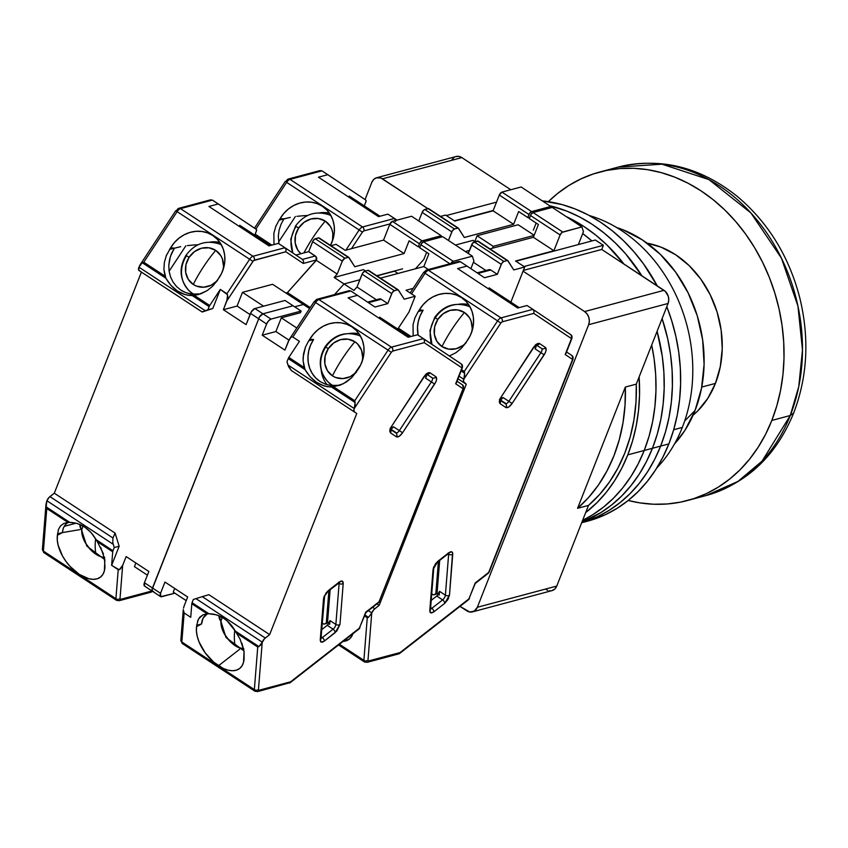<?xml version="1.0" encoding="UTF-8"?>
<svg xmlns="http://www.w3.org/2000/svg" width="848" height="848" viewBox="0 0 848 848"><rect width="100%" height="100%" fill="white"/><g stroke="black" fill="none" stroke-linecap="round" stroke-linejoin="round"><path stroke-width="1.27" d="M534.176 235.267L518.17 224.762L477.095 235.744L493.218 246.323L534.123 235.394L493.218 246.323L492.465 248.21L493.218 246.323L477.095 235.744L518.17 224.762L534.176 235.267M472.516 611.864L551.921 590.643A9.71 7.886 -105 0 0 556.744 586.074L588.512 505.397L599.6 494.49L609.436 482.003L617.895 468.096L624.849 452.949L630.234 436.762L633.965 419.749L635.989 402.122L636.286 384.133L668.065 303.467L668.754 299.916L668.235 296.175L665.373 291.436L601.751 249.46L603.384 245.305L595.328 240.016L515.923 261.237L523.979 266.526L515.923 261.237L595.328 240.016L603.384 245.305L523.979 266.526L603.384 245.305L601.751 249.46L523.375 270.406L601.751 249.46L664.016 290.345L584.601 311.566A9.71 7.886 75 0 1 588.65 324.689L668.065 303.467A9.71 7.886 -105 0 0 664.016 290.345L584.601 311.566L587.155 314.036L588.819 317.396L589.349 321.138L588.65 324.689L477.329 607.295A9.71 7.886 75 0 1 472.516 611.864A9.71 7.886 75 0 1 466.729 610.793L460.008 606.384L469.781 612.002L474.276 611.101L477.329 607.295L588.65 324.689L668.065 303.467L636.286 384.133L625.336 387.059L625.029 405.058L623.004 422.675L619.284 439.688L613.899 455.874L606.935 471.022L598.487 484.929L588.65 497.416L577.562 508.323L625.336 387.059A160.283 130.168 75 0 1 577.562 508.323L588.512 505.397A160.283 130.168 -105 0 0 636.286 384.133L625.336 387.059L577.562 508.323L588.512 505.397L556.744 586.074L477.329 607.295L556.744 586.074L554.931 588.883L551.889 590.653M496.525 202.131L446.334 215.54L496.525 202.131M454.39 220.83L446.334 215.54L454.39 220.83L493.239 210.452L454.39 220.83M474.806 241.563L477.095 235.744L474.806 241.563M455.705 156.626L458.789 156.382L461.842 157.59A9.71 7.886 -105 0 0 456.065 156.52L376.66 177.741A9.71 7.886 75 0 1 382.437 178.811L461.842 157.59L510.793 189.74L461.842 157.59L382.437 178.811L427.869 208.64L380.943 178.038L376.3 177.847L373.65 179.5L371.837 182.32A9.71 7.886 75 0 1 376.66 177.741M365.053 199.556L371.837 182.32L365.053 199.556M523.078 271.159L584.601 311.566L523.078 271.159M550.765 590.844L549.197 590.78M547.628 590.356L546.144 589.572M452.026 159.572L454.305 157.293M771.828 420.438L790.262 415.509A170.003 138.054 -105 0 0 766.316 232.331A170.003 138.054 -105 0 0 618.192 167.098L662.034 164.183L708.917 179.596L750.936 212.986L781.379 258.046L797.926 306.001L802.484 349.97L798.752 386.635L790.262 415.509L771.828 420.438L776.821 405.768L780.542 390.44L782.937 374.583L783.997 358.365L783.7 341.924L782.057 325.431L779.079 309.054L774.796 292.92L769.253 277.222L762.5 262.085L754.603 247.658L745.636 234.09L735.682 221.498L724.849 210.018L713.232 199.757L700.936 190.8L688.099 183.253L674.828 177.179L661.26 172.632L647.522 169.664L633.753 168.307L620.068 168.561L606.617 170.427L593.515 173.893L580.901 178.917L568.891 185.468L557.602 193.461L548.349 201.644A170.003 138.054 75 0 1 599.748 172.027A170.003 138.054 75 0 1 747.883 237.26A170.003 138.054 75 0 1 771.828 420.438A170.003 138.054 75 0 1 687.537 500.5A170.003 138.054 75 0 1 628.198 500.479L639.763 502.864L653.532 504.231L667.217 503.977L680.668 502.101L693.77 498.635L706.384 493.61L718.394 487.059L729.683 479.067L740.145 469.697L749.674 459.033L758.186 447.193L765.596 434.282L771.828 420.438M701.752 387.048L715.426 383.402A95.199 77.306 -105 0 0 647.119 243.185L661.111 247.171L675.729 254.803L689.117 265.572L700.755 279.045L710.2 294.722L717.09 311.99L721.15 330.201L722.242 348.634L720.302 366.601L715.426 383.402L701.752 387.048M693.081 415.202A95.199 77.306 -105 0 0 715.426 383.402L707.783 398.39L697.681 410.983L693.081 415.202M599.748 172.027L618.192 167.098C660.581 157.018 700.353 166.855 737.516 196.609C768.299 222.674 789.075 256.488 799.834 298.061C809.554 338.384 807.508 376.703 793.686 413.008L790.262 415.509L793.686 413.008C776.079 455.97 746.844 483.487 705.971 495.571A170.003 138.054 -105 0 0 790.262 415.509L762.045 461.164L737.866 481.484L705.971 495.571L687.537 500.5M627.785 454.867A164.173 133.316 75 0 1 585.682 512.584L597.183 502.44L606.394 492.147L614.609 480.71L621.764 468.244L627.785 454.867L644.215 450.479L627.785 454.867A164.173 133.316 75 0 0 639.116 376.947L639.54 394.924L638.512 410.591L636.201 425.897L632.608 440.706L627.785 454.867M582.618 520.365A164.173 133.316 -105 0 0 644.215 450.479A164.173 133.316 -105 0 0 651.677 345.051L654.094 358.736L655.684 374.657L655.96 390.536L654.942 406.203L652.631 421.509L649.038 436.317L644.215 450.479L638.194 463.856L631.039 476.322L622.824 487.759L613.613 498.052L603.511 507.093L592.604 514.821L582.618 520.365A164.173 133.316 75 0 0 644.215 450.479L652.43 448.285A164.173 133.316 -105 0 0 657.094 331.314L662.309 356.542L663.889 372.463L664.175 388.342L663.157 404.008L660.846 419.315L657.253 434.123L652.43 448.285L644.215 450.479L638.194 463.856L631.039 476.322L622.824 487.759L613.613 498.052L603.511 507.093L592.604 514.821L582.618 520.365M591.904 240.927A164.173 133.316 -105 0 0 582.703 233.571L591.904 240.927A164.173 133.316 75 0 0 582.703 233.571L591.904 240.927M651.677 345.051A164.173 133.316 75 0 1 644.215 450.479L649.038 436.317L652.631 421.509L654.942 406.203L655.96 390.536L655.684 374.657L654.094 358.736L651.677 345.051M623.916 264.014A164.173 133.316 -105 0 0 566.146 216.547L583.975 226.522L595.837 235.172L607.062 245.083L623.916 264.014A164.173 133.316 75 0 0 566.146 216.547L583.975 226.522L595.837 235.172L607.062 245.083L623.916 264.014M581.961 522.05A164.173 133.316 -105 0 0 652.43 448.285L646.409 461.662L639.254 474.127L631.029 485.554L621.828 495.847L611.726 504.899L600.819 512.627L581.961 522.05A164.173 133.316 75 0 0 652.43 448.285L660.645 446.09A164.173 133.316 -105 0 0 662.108 318.583L667.641 338.522L670.524 354.347L672.104 370.269L672.39 386.147L671.372 401.814L669.061 417.121L665.468 431.929L660.645 446.09L652.43 448.285L646.409 461.662L639.254 474.127L631.029 485.554L621.828 495.847L611.726 504.899L600.819 512.627L581.961 522.05M657.094 331.314A164.173 133.316 75 0 1 652.43 448.285L657.253 434.123L660.846 419.315L663.157 404.008L664.175 388.342L663.889 372.463L662.309 356.542L657.094 331.314M641.904 275.823A164.173 133.316 -105 0 0 549.599 205.693L566.973 211.173L579.788 217.035L592.19 224.328L604.052 232.977L615.277 242.888L625.739 253.976L641.904 275.823L625.739 253.976L615.277 242.888L604.052 232.977L592.19 224.328L579.788 217.035L566.973 211.173L549.599 205.693A164.173 133.316 75 0 1 641.904 275.823M581.696 522.718A164.173 133.316 -105 0 0 660.645 446.09L654.624 459.468L647.469 471.933L639.244 483.36L630.043 493.653L619.941 502.705L609.034 510.432L597.437 516.75L581.696 522.718L597.437 516.75L609.034 510.432L619.941 502.705L630.043 493.653L639.244 483.36L647.469 471.933L654.624 459.468L660.645 446.09A164.173 133.316 75 0 1 581.696 522.718L587.452 521.213A164.173 133.316 -105 0 0 668.86 443.896L660.645 446.09L668.86 443.896A164.173 133.316 -105 0 0 666.804 306.669L671.722 320.756L675.856 336.327L678.739 352.153L680.319 368.074L680.605 383.943L679.587 399.609L677.276 414.926L673.683 429.735L682.322 427.434A145.708 118.328 -105 0 0 589.307 215.53A145.708 118.328 75 0 1 682.322 427.434A145.708 118.328 75 0 1 656.776 468.001A145.708 118.328 -105 0 0 682.322 427.434L673.683 429.745L668.86 443.896L662.839 457.273L655.684 469.739L647.459 481.166L638.258 491.458L628.156 500.511L617.249 508.238L605.652 514.556L593.473 519.411L583.318 522.23A164.173 133.316 -105 0 0 587.452 521.213M657.242 285.893A164.173 133.316 -105 0 0 542.275 200.881L562.086 204.591L575.188 208.979L588.003 214.841L600.405 222.134L612.267 230.783L623.492 240.694L633.954 251.782L643.558 263.929L657.242 285.893M662.108 318.583A164.173 133.316 75 0 1 660.645 446.09L665.468 431.929L669.061 417.121L671.372 401.814L672.39 386.147L672.104 370.269L670.524 354.347L667.641 338.522L662.108 318.583M674.457 444.002L674.669 443.769A126.288 102.555 -105 0 0 695.053 410.496L684.686 420.979L695.053 410.496A126.288 102.555 -105 0 0 616.909 227.603L616.602 227.508M623.004 229.797L642.392 239.92L660.157 254.188L675.591 272.07L688.12 292.867L697.257 315.774L702.653 339.931L704.094 364.386L701.529 388.214L695.053 410.496L684.919 430.381L674.457 444.013M300.892 253.732A20.405 18.412 123.7 0 1 298.634 228.038L295.528 226.024L298.634 228.038L295.507 235.331L295.199 243.058L297.754 250.022L300.892 253.732M332.533 240.959L332.84 233.242L331.897 229.585L330.275 226.268L325.24 221.105A77.709 33.538 123.3 0 0 303.955 252.916A77.709 33.538 -56.7 0 1 325.24 221.105L318.498 218.53L311.078 218.954L304.093 222.293L298.634 228.038A20.405 18.412 123.7 0 1 325.24 221.105A20.405 18.412 123.7 0 1 332.692 240.196M329.416 213.155A31.567 28.482 -56.3 0 0 319.505 212.848L329.416 213.155M322.335 206.234L322.335 206.234A31.567 28.482 123.7 0 1 322.494 206.35A31.567 28.482 123.7 0 1 330.476 245.358L333.264 238.32L334.345 232.098L334.197 225.907L332.851 219.992L330.349 214.597L326.787 209.944L322.335 206.234L317.152 203.615L311.47 202.195L305.513 202.036L299.535 203.149L293.79 205.47L288.5 208.926L283.889 213.357L280.158 218.583A31.567 28.482 123.7 0 1 322.335 206.234M283.953 218.837L280.158 218.583L283.953 218.837L290.26 217.395L279.077 220.141L280.158 218.583L279.077 220.141L283.953 218.837L281.017 224.275L283.953 218.837M296.959 216.335L303.902 215.678L296.959 216.335M307.601 215.498L303.902 215.678L307.601 215.498M330.868 215.498L328.929 214.714A28.249 25.482 123.7 0 1 330.953 215.646M292.963 253.086A28.249 25.482 123.7 0 1 296.09 226.405L295.528 226.024L290.758 239.253L292.772 252.958M428.855 208.831A2.915 1.261 123.3 0 0 428.675 208.65A2.915 1.261 123.3 0 0 428.06 208.597L424.774 209.467L454.443 228.949L457.729 228.07L428.06 208.597L457.729 228.07A2.915 1.261 -56.7 0 1 458.344 228.133A2.915 1.261 -56.7 0 1 458.514 228.303L464.312 237.472L458.196 228.059L454.443 228.949L424.774 209.467A2.915 1.261 123.3 0 0 422.145 212.403L451.814 231.886A2.915 1.261 -56.7 0 1 454.443 228.949L452.313 230.9L448.444 240.45L451.814 231.886L422.145 212.403L424.074 209.827L428.526 208.587M295.369 216.547L278.621 241.956L295.369 216.547M499.313 195.04L528.982 214.512A2.915 1.261 -56.7 0 1 531.611 211.587L501.942 192.104A2.915 1.261 123.3 0 0 499.313 195.04L493.091 210.823L513.602 224.296L518.637 211.534L527.785 217.544L529.481 213.526L531.611 211.587L550.776 206.456L551.179 207.707L550.776 206.456L521.107 186.984L550.776 206.456L531.611 211.587L501.942 192.104L521.107 186.984L501.942 192.104L499.313 195.04L528.982 214.512L527.785 217.544L518.637 211.534L513.602 224.296L493.091 210.823L454.761 221.074L445.603 215.063L440.515 216.42L445.603 215.063L454.761 221.074L493.091 210.823L499.313 195.04M529.523 217.83L527.785 217.544L529.523 217.83M395.624 220.236L395.656 221.392L394.468 218.455L395.624 220.236M397.002 220.151L394.468 218.455L362.541 226.988A4.855 2.099 123.3 0 0 359.16 229.978L362.403 232.119L363.75 230.921A2.915 2.364 -105 0 0 362.541 226.988A2.915 2.364 75 0 1 363.75 230.921L389.953 223.925L363.75 230.921L362.403 232.119L359.16 229.978L345.857 250.181L359.16 229.978A4.855 2.099 -56.7 0 1 362.541 226.988L290.016 179.373A4.855 2.099 123.3 0 0 286.645 182.362L359.16 229.978L286.645 182.362A4.855 2.099 -56.7 0 1 290.016 179.373L321.954 170.84L365.785 200.043A2.915 1.261 -56.7 0 1 365.827 202.036L364.301 205.905L366.029 201.368L365.785 200.043L327.805 174.688L318.445 177.19L327.805 174.688L321.954 170.84L319.993 170.575L321.954 170.84L290.016 179.373A2.915 2.364 -105 0 0 288.278 179.055A2.915 2.364 75 0 1 290.016 179.373L362.541 226.988L394.468 218.455L397.002 220.151M418.774 220.978L422.145 212.403L418.774 220.978M278.96 243.8L278.314 236.094L279.109 230.115L281.017 224.275L279.109 230.115L278.314 236.094L278.96 243.8M533.339 230.179L536.148 223.035L533.339 230.179M464.312 237.472L513.602 224.296L464.312 237.472M387.875 214.131L394.468 218.455L387.875 214.131L378.505 216.632L318.445 177.19L378.505 216.632L387.875 214.131M351.496 248.665L362.403 232.119L351.496 248.665M376.968 275.886L394.532 271.19L397.988 273.459L394.532 271.19L376.968 275.886M469.389 250.446L465.319 251.538L469.389 250.446M455.429 245.051L472.972 240.355L475.039 241.712L472.972 240.355L455.429 245.051M273.872 233.232L273.978 244.563L273.872 233.232L275.791 226.437L279.077 220.141M271.879 245.125L255.174 234.154L271.879 245.125M380.021 216.229L349.291 196.036L348.634 197.022L349.291 196.036L351.454 197.467L350.807 198.443L351.454 197.467L380.021 216.229M276.289 225.229L275.791 226.437M255.884 229.066L286.645 182.362L255.884 229.066M285.49 181.62L288.288 179.055A2.915 2.364 75 0 0 286.836 180.423L285.49 181.62M288.288 179.055L319.993 170.575M434.176 566.697A2.915 1.145 -158.5 0 1 433.657 567.089L433.042 569.538A2.915 2.067 4.5 0 0 433.752 568.308A2.915 2.067 -175.5 0 1 433.042 569.538L429.788 610.518C429.83 613.189 431.187 613.634 433.858 611.821L444.67 603.394L449.493 595.137L452.747 554.168A2.915 2.067 -175.5 0 1 448.645 554.21L448.094 553.85L448.645 554.21L445.391 595.179L448.645 554.21A2.915 2.067 4.5 0 0 452.747 554.168C452.705 551.486 451.348 551.041 448.677 552.854L437.875 561.281L433.657 567.089A2.915 1.145 21.5 0 0 434.176 566.697M535.798 344.648L536.159 346.26L535.056 348.825L544.162 354.814C546.282 351.273 546.716 348.835 545.465 347.5A2.915 2.629 123.7 0 1 541.66 348.496L536.265 344.956L541.66 348.496A2.915 2.629 -56.3 0 0 545.465 347.5L539.54 343.546A2.915 2.629 123.7 0 1 536.455 344.85A2.915 2.629 -56.3 0 0 539.54 343.546C537.823 342.91 535.766 344.256 533.35 347.595L499.896 398.92A2.915 1.145 21.5 0 0 500.415 398.539A2.915 1.145 -158.5 0 1 499.896 398.92L499.991 403.574A2.915 2.629 -56.3 0 0 499.981 400.245A2.915 2.629 123.7 0 1 499.991 403.574L505.917 407.538C507.623 408.174 509.69 406.828 512.097 403.489L544.162 354.814L540.918 352.673L508.853 401.348A3.89 1.675 -56.7 0 1 506.15 403.743L500.299 399.896A3.89 1.675 123.3 0 0 503.002 397.5L508.853 401.348L503.002 397.5L500.299 399.896A3.89 1.675 -56.7 0 1 500.013 399.938A3.89 1.675 123.3 0 0 500.299 399.896L506.15 403.743A3.89 1.675 -56.7 0 1 505.334 403.659A2.915 2.629 123.7 0 1 505.917 407.538A2.915 2.629 -56.3 0 0 505.323 403.659L499.991 400.097M432.13 344.479A28.249 25.482 123.7 0 1 435.257 317.799L437.801 319.431A20.405 18.412 123.7 0 1 464.418 312.488A20.405 18.412 123.7 0 1 471.859 331.579M471.7 332.342L472.219 328.462L471.075 320.979L469.453 317.65L464.418 312.488A77.709 33.538 123.3 0 0 441.967 346.578L448.709 349.143L456.129 348.729L463.114 345.39L466.093 342.762M430.731 608.928L430.731 608.928A3.89 1.675 -56.7 0 1 430.519 608.959A3.89 1.675 -56.7 0 0 430.731 608.928A3.89 1.675 -56.7 0 0 431.823 608.334L442.635 599.896L436.773 596.049L431.197 600.395L436.773 596.049A3.89 1.675 123.3 0 0 439.529 591.332L436.773 596.049L442.635 599.896A2.915 1.622 52 0 1 444.67 603.394A2.915 1.622 -128 0 0 442.635 599.896L431.823 608.334A2.915 1.622 52 0 1 433.858 611.821A2.915 1.622 -128 0 0 431.823 608.334A3.89 1.675 -56.7 0 1 430.731 608.928M430.636 607.55L431.823 608.334L430.636 607.55M352.832 633.816A31.567 17.607 52 0 1 349.196 639.212A31.567 17.607 52 0 1 343.069 641.427L349.122 639.254L351.56 636.572L353.086 632.968M464.418 312.488L457.676 309.923L450.246 310.336L443.271 313.675L437.801 319.431L434.674 326.713L434.367 334.441L436.932 341.405L441.967 346.578A77.709 33.538 -56.7 0 1 464.418 312.488M478.293 241.298A2.915 1.261 123.3 0 0 478.124 241.118A2.915 1.261 123.3 0 0 477.509 241.055L474.223 241.934L503.882 261.417L507.168 260.537L477.509 241.055L507.168 260.537A2.915 1.261 -56.7 0 1 507.782 260.59A2.915 1.261 -56.7 0 1 507.963 260.771L513.761 269.929L524.711 267.003L515.552 260.993L553.892 250.743L560.115 234.96A2.915 1.261 -56.7 0 1 562.733 232.023L533.074 212.541A2.915 1.261 123.3 0 0 530.445 215.477L560.115 234.96L530.445 215.477L529.258 218.498L538.406 224.519L533.381 237.281L553.892 250.743L533.381 237.281L489.953 248.888L533.381 237.281L538.406 224.519L529.258 218.498L530.943 214.491L533.074 212.541L562.733 232.023L581.908 226.904L552.239 207.421L533.074 212.541L552.239 207.421L581.908 226.904L583.445 231.695L581.908 226.904L562.033 232.384L560.115 234.96L553.892 250.743L515.552 260.993L524.711 267.003L513.761 269.929L507.634 260.527L503.882 261.417L474.223 241.934A2.915 1.261 123.3 0 0 471.594 244.871L501.263 264.353A2.915 1.261 -56.7 0 1 503.882 261.417L501.762 263.357L497.331 274.317L490.738 269.993L488.098 270.205M465.393 343.472A20.405 18.412 123.7 0 1 441.967 346.578A20.405 18.412 123.7 0 1 437.801 319.431L434.695 317.406L429.936 330.646L431.95 344.352M435.257 317.799A28.249 25.482 123.7 0 1 468.107 306.096A28.249 25.482 123.7 0 1 470.121 307.029M485.925 270.491L473.407 262.276L485.925 270.491M477.975 241.044L472.771 242.973L468.213 253.435L471.594 244.871L501.263 264.353L497.331 274.317L490.738 269.993A2.915 2.364 -105 0 0 488.999 269.675L477.127 272.844M477.965 273.406L490.738 269.993L477.965 273.406M458.439 261.481L460.39 261.746L458.556 261.449L426.724 269.95A2.915 2.364 75 0 1 428.463 270.279A2.915 2.364 -105 0 0 426.724 269.95A2.915 2.364 75 0 0 425.283 271.328L423.693 272.367L425.081 273.268A4.855 2.099 -56.7 0 1 428.463 270.279L460.39 261.746L428.463 270.279A4.855 2.099 123.3 0 0 425.081 273.268L497.596 320.883A4.855 2.099 -56.7 0 1 500.977 317.894L428.463 270.279L500.977 317.894L532.904 309.361L527.043 305.513L517.672 308.015L457.613 268.572L466.983 266.071L460.39 261.746L466.983 266.071L457.613 268.572L517.672 308.015L527.043 305.513L532.915 309.372L534.06 311.142L533.742 313.4L571.478 338.596A2.915 1.145 21.5 0 0 571.997 338.204A2.915 1.145 -158.5 0 1 571.478 338.596L565.192 354.528L572.57 359.446A2.915 1.145 21.5 0 0 573.089 359.064A2.915 1.145 -158.5 0 1 572.57 359.446L488.437 573.121M371.795 612.892L368.382 610.645L371.795 612.892A4.855 2.099 -56.7 0 1 374.805 608.747L372.643 607.327L374.805 608.747L379.183 605.324L377.021 603.903L379.183 605.324L373.915 609.564L371.795 612.892M364.958 615.012L368.488 617.333L371.742 613.04L368.488 617.333L364.958 615.012M583.445 231.695L578.389 244.542L583.445 231.695M484.484 277.752L497.331 274.317L484.484 277.752L466.983 266.071L484.484 277.752M461.778 303.944L458.673 304.231A31.567 28.482 -56.3 0 1 468.584 304.549M431.197 343.853A31.567 28.482 -56.3 0 1 430.71 340.758L430.954 342.581M570.884 334.716L571.965 336.444L571.478 338.596A2.915 2.629 -56.3 0 0 570.884 334.716L532.904 309.361L500.977 317.894A4.855 2.099 123.3 0 0 497.596 320.883L464.28 371.466L464.725 375.918L463.358 381.388L466.283 384.229L458.005 378.791L463.877 382.628A4.855 2.099 -56.7 0 1 463.814 379.3L459.044 376.173L463.814 379.3L464.651 373.226L461.111 370.905L464.651 373.226L464.28 371.466L461.588 369.696L464.28 371.466L497.596 320.883L423.693 272.367L426.724 269.95M433.434 594.904L435.787 594.3L438.405 561.408L435.787 594.3L437.059 593.303L439.677 560.422L437.059 593.303L433.434 594.904L431.727 593.791L433.434 594.904M364.576 615.987L367.258 617.757L368.488 617.333L367.258 617.757L363.887 660.338L339.423 644.268L363.887 660.338A2.915 2.067 4.5 0 0 367.99 660.285L371.742 613.04L367.99 660.285A2.915 2.067 -175.5 0 1 363.887 660.338A4.855 2.099 123.3 0 0 364.386 661.906A4.855 2.099 -56.7 0 1 363.887 660.338L367.258 617.757L364.576 615.987M365.424 662.012A4.855 2.099 -56.7 0 1 364.396 661.917L367.163 662.33A2.915 2.364 -105 0 0 368.604 660.963L367.99 660.285L368.604 660.963A2.915 2.364 75 0 1 367.163 662.33A2.915 2.364 75 0 1 367.152 662.33M510.867 302.142L524.711 267.003L510.867 302.142M488.512 288.861L489.158 287.885L519.188 307.612L489.158 287.885L488.512 288.861M411.513 293.864L425.081 273.268L411.513 293.864M398.359 328.176A2.915 1.261 123.3 0 0 397.839 329.119A2.915 1.261 123.3 0 1 398.359 328.176L411.047 336.508L398.359 328.176L408.959 312.085L398.359 328.176M423.12 310.22L418.244 311.523L419.336 309.965L423.12 310.22L419.336 309.965A31.567 28.482 123.7 0 1 461.672 297.733A31.567 28.482 123.7 0 1 466.856 341.172L461.365 348.295L455.864 352.736L449.366 355.98L455.864 352.736L461.365 348.295L465.859 342.783L470.184 335.681L472.431 329.702L473.513 323.48L473.375 317.29L472.029 311.375L469.516 305.98L465.965 301.326L461.503 297.616L456.319 294.998L450.638 293.588L444.691 293.429L438.713 294.532L432.957 296.853L427.668 300.309L423.067 304.739L418.244 311.523L423.12 310.22L420.195 315.657L418.287 321.498L417.481 327.498L418.138 335.183A31.567 28.482 123.7 0 1 423.12 310.22M413.146 335.946L413.05 324.636L414.948 317.852L418.244 311.523L414.948 317.852L413.05 324.636L413.146 335.946M437.854 594.978L437.769 594.13L437.854 594.978M439.232 595.095L439.529 591.332L445.391 595.179A3.89 1.675 -56.7 0 1 442.635 599.896A3.89 1.675 -56.7 0 0 445.391 595.179A2.915 2.067 4.5 0 0 449.493 595.137A2.915 2.067 -175.5 0 1 445.391 595.179L439.529 591.332L439.232 595.095M399.525 653.564L468.541 599.716A2.915 1.622 -128 0 0 468.955 598.858A2.915 1.145 21.5 0 0 469.463 598.487L468.721 599.536M571.987 355.577L566.57 351.962L571.976 355.577A2.915 2.629 -56.3 0 0 571.976 355.577L573.078 359.075L489.179 572.071L475.23 582.926L468.955 598.858L400.15 652.525L368.604 660.963L400.15 652.525L399.758 653.331L468.955 598.858L475.23 582.926L488.671 572.442A2.915 1.145 21.5 0 0 489.179 572.071L488.257 573.301A2.915 1.622 -128 0 0 488.671 572.442L572.57 359.446A2.915 2.629 -56.3 0 0 571.987 355.577L573.057 357.305L572.57 359.446L565.192 354.528L571.478 338.596L533.742 313.4L534.06 311.142L532.904 309.361L570.895 334.727L571.987 338.214L565.998 353.425M535.735 344.532L536.646 344.776L533.593 347.754L501.528 396.429L499.991 400.447L499.408 399.715L505.344 403.669A3.89 1.675 -56.7 0 0 506.15 403.743A3.89 1.675 -56.7 0 0 508.853 401.348L512.097 403.489L508.853 401.348L540.918 352.673A3.89 1.675 -56.7 0 0 541.66 348.496A3.89 1.675 -56.7 0 1 540.918 352.673L535.056 348.825A3.89 1.675 123.3 0 0 536.116 345.051M448.592 553.479A3.89 1.675 -56.7 0 1 448.645 554.21A3.89 1.675 -56.7 0 0 448.592 553.479M466.283 384.229L379.183 605.324L466.283 384.229M367.163 662.33L398.984 653.829L399.758 653.331L397.352 653.479M399.758 653.331L399.079 653.797M475.315 583.297L468.541 599.716M565.892 353.648L566.146 352.694M502.196 321.827L533.742 313.4L502.196 321.827A2.915 2.364 -105 0 0 500.977 317.894A2.915 2.364 75 0 1 502.196 321.827L500.839 323.024L502.196 321.827M497.596 320.883L500.839 323.024L497.596 320.883M463.867 379.151L500.839 323.024L463.867 379.151M437.451 562.15A2.915 1.622 -128 0 0 437.875 561.281A2.915 1.622 52 0 1 437.462 562.139L433.752 568.33L430.498 609.299A2.915 2.067 -175.5 0 1 429.788 610.518A2.915 2.067 4.5 0 0 430.498 609.299L429.904 608.843M437.462 562.139L448.274 553.712A2.915 1.622 -128 0 0 448.677 552.854A2.915 1.622 52 0 1 448.263 553.723M437.875 561.281L448.677 552.854L451.708 551.804L452.578 552.652L449.493 595.137L447.924 599.536L444.67 603.394L433.858 611.821L430.826 612.871L429.788 610.518L433.042 569.538L435.459 563.856L437.875 561.281M539.54 343.546L545.465 347.5L546.091 350.319L545.37 352.609L512.097 403.489L508.747 407.029L505.917 407.538L499.991 403.574L499.271 401.857L499.896 398.92L533.35 347.595L536.71 344.055L539.54 343.546M338.702 582.216L339.624 582.459L327.932 591.406L324.646 595.985A2.915 1.145 -158.5 0 1 324.127 596.356L323.512 598.805A2.915 2.067 4.5 0 0 324.222 597.586A2.915 2.067 -175.5 0 1 323.512 598.805L320.258 639.784C320.3 642.466 321.657 642.901 324.328 641.088L335.14 632.661L339.963 624.414L343.217 583.435A2.915 2.067 -175.5 0 1 339.115 583.477L338.564 583.117L339.115 583.477L335.861 624.457L339.115 583.477A2.915 2.067 4.5 0 0 343.217 583.435C343.175 580.753 341.818 580.318 339.147 582.12L328.346 590.558L324.127 596.356A2.915 1.145 21.5 0 0 324.646 595.974L320.968 638.576A2.915 2.067 4.5 0 1 320.258 639.784L323.512 598.805L325.929 593.123L328.346 590.558A2.915 1.622 52 0 1 327.932 591.406A2.915 1.622 -128 0 0 328.346 590.558L339.147 582.12A2.915 1.622 52 0 1 338.734 582.989A2.915 1.622 -128 0 0 339.147 582.12L342.189 581.071L343.217 583.435L339.963 624.414A2.915 2.067 -175.5 0 1 335.861 624.457A3.89 1.675 -56.7 0 1 333.105 629.174L327.243 625.326L321.678 629.661L327.243 625.326A3.89 1.675 123.3 0 0 329.999 620.609L327.243 625.326L333.105 629.174A2.915 1.622 52 0 1 335.14 632.661A2.915 1.622 -128 0 0 333.105 629.174L322.293 637.601A3.89 1.675 -56.7 0 1 321.201 638.194L321.201 638.194A3.89 1.675 -56.7 0 1 320.989 638.237A3.89 1.675 -56.7 0 0 321.201 638.194A3.89 1.675 -56.7 0 0 322.293 637.601L333.105 629.174A3.89 1.675 -56.7 0 0 335.861 624.457A2.915 2.067 4.5 0 0 339.963 624.414L336.804 631.05L324.328 641.088A2.915 1.622 -128 0 0 322.293 637.601A2.915 1.622 52 0 1 324.328 641.088L321.297 642.148L320.258 639.784A2.915 2.067 -175.5 0 0 320.968 638.555M426.268 373.915L426.629 375.526L425.526 378.091L434.632 384.08C436.752 380.551 437.186 378.113 435.936 376.777A2.915 2.629 123.7 0 1 432.13 377.763L426.745 374.222L432.13 377.763A2.915 2.629 -56.3 0 0 435.936 376.777L430.01 372.813A2.915 2.629 123.7 0 1 426.926 374.127A2.915 2.629 -56.3 0 0 430.01 372.813C428.304 372.177 426.237 373.533 423.82 376.862L390.366 428.198A2.915 1.145 21.5 0 0 390.886 427.805A2.915 1.145 -158.5 0 1 390.366 428.198L390.462 432.851A2.915 2.629 -56.3 0 0 390.462 429.523A2.915 2.629 123.7 0 1 390.462 432.851L396.387 436.805C398.104 437.441 400.161 436.095 402.577 432.756L434.632 384.08L431.388 381.939L399.334 430.614A3.89 1.675 -56.7 0 1 396.62 433.01L390.769 429.162A3.89 1.675 123.3 0 0 393.472 426.767L399.334 430.614L393.472 426.767L390.769 429.162A3.89 1.675 -56.7 0 1 390.483 429.215A3.89 1.675 123.3 0 0 390.769 429.162L396.62 433.01A3.89 1.675 -56.7 0 1 395.804 432.936A2.915 2.629 123.7 0 1 396.387 436.805A2.915 2.629 -56.3 0 0 395.793 432.925L390.472 429.374M333.359 385.745A28.249 25.482 123.7 0 1 331.494 384.642A28.249 25.482 123.7 0 1 327.731 381.558A28.249 25.482 123.7 0 1 325.727 347.065L328.271 348.698A20.405 18.412 123.7 0 1 354.888 341.755A20.405 18.412 123.7 0 1 362.34 360.845M222.526 616.496L220.925 621.224A10.685 7.579 -175.5 0 1 219.134 616.507A10.685 7.579 4.5 0 0 220.925 621.224L221.657 627.478L224.625 634.325L229.373 640.717L235.172 645.678A77.709 33.538 -56.7 0 1 234.779 630.138A77.709 33.538 123.3 0 0 235.172 645.678L238.193 647.374L243.917 648.868M362.17 361.619L362.69 357.739L361.545 350.245L357.676 344.055L354.888 341.755A77.709 33.538 123.3 0 0 332.437 375.844L335.649 377.487L342.878 378.59L350.224 376.671L356.563 372.039M321.106 636.816L322.293 637.601L321.106 636.816M241.881 643.187L244.054 651.179L244.118 657.857A31.567 17.607 52 0 1 239.666 668.478A31.567 17.607 52 0 1 218.487 665.775L239.592 649.314L218.487 665.775A31.567 17.607 52 0 1 196.588 626.651L196.651 625.283L201.527 623.99L196.588 626.651L201.527 623.99A31.567 17.607 52 0 1 205.916 614.726A31.567 17.607 52 0 1 207.347 613.793L203.064 618.213L201.527 623.99L196.651 625.283L198.602 618.775L203.043 614.811L208.894 613.729L216.463 614.853L223.713 618.319L227.073 620.853L235.32 631.082L258.958 646.611L262.265 642.159L195.962 598.624L193.333 599.494L192.072 602.695L208.894 613.729L192.072 602.695A2.915 1.261 123.3 0 0 191.807 603.734L207.145 613.814L208.894 613.729C219.865 614.016 228.674 619.803 235.32 631.082L240.09 639.159L236.539 633.106L257.739 647.024L258.958 646.611L235.32 631.082L236.539 633.106L257.739 647.024L254.358 689.604L181.843 641.989A2.915 2.067 -175.5 0 1 180.836 640.282A2.915 2.067 -175.5 0 1 181.546 639.053M331.494 384.642L332.533 385.692L331.494 384.642M354.888 341.755L348.146 339.189L340.716 339.603L333.741 342.942L328.271 348.698L325.144 355.99L324.837 363.707L327.402 370.682L332.437 375.844A77.709 33.538 -56.7 0 1 354.888 341.755M219.134 616.507A10.685 7.579 -175.5 0 1 219.219 615.881L225.992 637.473L244.033 651.031M243.63 648.858A20.405 11.384 52 0 1 235.172 645.678A20.405 11.384 52 0 1 220.925 621.224M368.763 270.565A2.915 1.261 123.3 0 0 368.594 270.385A2.915 1.261 123.3 0 0 367.979 270.332L364.693 271.212L394.352 290.684L397.638 289.804L367.979 270.332L397.638 289.804A2.915 1.261 -56.7 0 1 398.263 289.868A2.915 1.261 -56.7 0 1 398.433 290.048L404.231 299.206L415.181 296.281L406.022 290.26L413.156 288.362L406.022 290.26L415.181 296.281L404.231 299.206L398.115 289.793L394.352 290.684L364.693 271.212A2.915 1.261 123.3 0 0 362.064 274.137L391.734 293.62A2.915 1.261 -56.7 0 1 394.352 290.684L392.232 292.634L387.801 303.595L381.208 299.259L378.568 299.471M355.863 372.738A20.405 18.412 123.7 0 1 332.437 375.844A20.405 18.412 123.7 0 1 328.271 348.698L325.166 346.684C317.894 359.234 318.742 370.862 327.731 381.558L330.794 384.663A29.139 26.288 -56.3 0 0 331.801 385.628L330.784 384.653M450.585 264.226L453.203 261.29L423.544 241.818A2.915 1.261 123.3 0 0 420.915 244.743L449.885 263.77L420.915 244.743L419.728 247.775L428.876 253.785L423.852 266.548L428.367 269.516L423.852 266.548L380.423 278.155L423.852 266.548L428.876 253.785L419.728 247.775L421.414 243.758L423.544 241.818L453.203 261.29L472.378 256.17L442.709 236.687L423.544 241.818L442.709 236.687L472.378 256.17L473.915 260.961L472.378 256.17L453.203 261.29A2.915 1.261 -56.7 0 0 450.935 263.484M325.727 347.065A28.249 25.482 123.7 0 1 358.577 335.363A28.249 25.482 123.7 0 1 360.591 336.306M368.445 270.321L364.693 271.212L362.562 273.151L356.987 287.027L353.923 290.44L344.034 283.953L334.504 294.595L344.034 283.953L353.923 290.44L356.987 287.027L376.395 299.768L356.987 287.027L362.064 274.137L391.734 293.62L387.801 303.595L381.208 299.259A2.915 2.364 -105 0 0 379.469 298.941L367.597 302.121M309.594 308.577L303.361 304.485L309.594 308.577M368.435 302.672L381.208 299.259L368.435 302.672M348.91 290.758L350.86 291.012L349.026 290.716L317.194 299.227A2.915 2.364 75 0 1 318.933 299.545A2.915 2.364 -105 0 0 317.194 299.227A2.915 2.364 75 0 0 315.753 300.595L314.163 301.634L315.551 302.535A4.855 2.099 -56.7 0 1 318.933 299.545L350.86 291.012L318.933 299.545A4.855 2.099 123.3 0 0 315.551 302.535L388.066 350.15A4.855 2.099 -56.7 0 1 391.447 347.161L318.933 299.545L391.447 347.161L423.375 338.628L417.513 334.78L408.142 337.281L348.083 297.849L357.453 295.337L350.86 291.012L357.453 295.337L348.083 297.849L408.142 337.281L417.513 334.78L461.365 363.993L462.436 365.721L461.948 367.862A2.915 1.145 21.5 0 0 462.467 367.47M183.38 643.664A4.855 2.099 -56.7 0 1 182.341 643.568A4.855 2.099 -56.7 0 1 181.843 641.989L184.143 612.956L183.274 609.606L180.836 640.272A2.915 2.067 4.5 0 0 181.843 641.989A4.855 2.099 123.3 0 0 182.352 643.568L254.866 691.184A4.855 2.099 -56.7 0 1 254.358 689.604L181.843 641.989L184.143 612.956L190.736 617.291L191.807 603.734A2.915 1.261 -56.7 0 1 192.072 602.695L193.333 599.494L195.962 598.624L262.265 642.159A4.855 2.099 -56.7 0 1 265.276 638.014L202.269 596.642L195.962 598.624L202.269 596.642L265.276 638.014L269.653 634.601L208.862 594.681L202.269 596.642L208.862 594.681L269.653 634.601L264.385 638.83L260.686 645.105L257.739 647.024L254.358 689.604A2.915 2.067 4.5 0 0 258.46 689.562L262.212 642.307L258.46 689.562A2.915 2.067 -175.5 0 1 254.358 689.604A4.855 2.099 123.3 0 0 254.866 691.184L257.633 691.597A2.915 2.364 -105 0 0 259.075 690.23L258.46 689.562L259.075 690.23A2.915 2.364 75 0 1 257.633 691.597L290.228 682.608L290.62 681.803L259.075 690.23L290.62 681.803L289.56 683.064L287.822 682.746M473.915 260.961L470.884 268.678L473.915 260.961M374.954 307.029L387.801 303.595L374.954 307.029L357.453 295.337L374.954 307.029M352.249 333.222L349.143 333.497A31.567 28.482 -56.3 0 1 359.064 333.815M327.084 384.716A31.567 28.482 -56.3 0 1 321.18 370.035L321.424 371.848M336.168 385.723L330.466 385.458L325.007 384.027L320.035 381.483A31.567 28.482 123.7 0 1 319.866 381.377A31.567 28.482 123.7 0 1 313.59 339.486L308.714 340.79L309.806 339.232L313.59 339.486L309.806 339.232A31.567 28.482 123.7 0 1 352.143 326.999A31.567 28.482 123.7 0 1 357.326 370.438L351.835 377.561L343.323 383.741L333.55 386.815L327.688 386.73L323.915 385.861L316.664 382.395L310.22 376.872L305.047 369.622L288.235 358.587L286.974 361.778L287.981 365.032L354.284 408.566L355.121 402.503L331.483 386.974C320.555 386.571 311.735 380.784 305.047 369.622L304.167 367.513L288.829 357.443A2.915 1.261 123.3 0 0 288.235 358.587L305.047 369.622L303.096 360.835L303.118 357.368L305.418 347.129L308.714 340.79L313.59 339.486L310.665 344.935L308.757 350.765L307.951 356.764L308.28 362.711L309.732 368.361L312.244 373.491L315.721 377.932L320.035 381.483L325.007 384.027L330.466 385.458L339.677 385.31M323.904 624.181L326.268 623.566L328.876 590.674L326.268 623.566L327.529 622.58L330.148 589.689L327.529 622.58L323.904 624.181L322.198 623.057L323.904 624.181M423.406 338.649L391.447 347.161A4.855 2.099 123.3 0 0 388.066 350.15L354.75 400.733L355.195 405.196L353.934 409.69L354.347 411.895A4.855 2.099 -56.7 0 1 354.284 408.566L287.981 365.032L291.341 370.523L356.754 413.495L291.341 370.523L356.754 413.495L269.653 634.601L356.754 413.495L291.341 370.523L288.649 366.813L286.974 361.778L288.235 358.587A2.915 1.261 123.3 0 1 288.829 357.443L304.167 367.513L303.096 360.835L303.52 353.902L305.418 347.129L308.714 340.79L313.537 334.006L318.138 329.575L323.427 326.13L329.183 323.798L335.161 322.696L341.108 322.855L346.8 324.275L351.973 326.893L356.436 330.603L359.987 335.246L362.499 340.642L363.845 346.556L363.983 352.757L362.902 358.969L360.654 364.947L351.835 377.561L346.344 382.003L340.154 385.14L331.483 386.974L355.121 402.503L354.75 400.733L333.55 386.815L354.75 400.733L388.066 350.15L314.163 301.634L317.194 299.227M153.583 591.427A4.855 2.099 -56.7 0 1 152.555 591.332L144.499 586.042A4.855 2.099 123.3 0 1 144.425 582.714L148.845 571.488L126.14 556.574L122.653 565.425L120.024 598.656A2.915 2.067 -175.5 0 1 115.911 598.699A2.915 2.067 4.5 0 0 120.024 598.656L120.639 599.324L151.983 590.95L120.639 599.324A2.915 2.364 75 0 1 119.186 600.702A2.915 2.364 -105 0 0 120.639 599.324L120.024 598.656L122.653 565.425L126.14 556.574L148.845 571.488L144.425 582.714L160.548 593.293L164.968 582.067L187.673 596.981L184.186 605.822L187.673 596.981L164.968 582.067L160.548 593.293L160.717 596.685L174.858 593.187L161.639 596.716A4.855 2.099 -56.7 0 1 160.611 596.621A4.855 2.099 -56.7 0 1 160.548 593.293L152.481 588.003A4.855 2.099 123.3 0 0 152.555 591.332A4.855 2.099 -56.7 0 1 152.481 588.003L259.403 317.046L262.944 313.802L293.069 305.757L301.125 311.046L271 319.092L262.944 313.802L293.069 305.757L301.125 311.046L300.468 312.711L281.303 317.83L300.468 312.711L301.125 311.046L271 319.092L262.944 313.802A4.855 2.099 123.3 0 0 258.566 318.689L266.622 323.978L268.583 320.83L271 319.092A4.855 2.099 -56.7 0 0 266.622 323.978L262.212 335.204L266.622 323.978L258.566 318.689A4.855 2.099 -56.7 0 1 262.944 313.802L254.888 308.513L285.013 300.468L293.069 305.757L262.944 313.802L254.888 308.513L285.013 300.468L293.069 305.757L262.944 313.802L259.403 317.046L152.068 589.54L152.481 588.003L144.425 582.714L144.605 586.095M173.257 592.127L174.699 588.459L173.257 592.127L186.231 600.649L173.257 592.127M344.034 283.953L359.87 279.723L344.034 283.953L359.87 279.723L344.034 283.953L334.154 277.455L363.453 269.632L365.52 270.989L363.453 269.632L334.154 277.455L344.034 283.953L334.504 294.595L344.034 283.953M294.68 306.806L303.361 304.485L272.6 284.292L303.361 304.485L294.68 306.806M296.789 328.006L281.303 317.83L275.897 331.547L262.212 335.204L275.897 331.547L281.303 317.83L296.789 328.006M288.924 340.101L275.897 331.547L288.924 340.101M289.422 339.2L290.631 337.674L288.394 341.267L284.917 350.118L262.212 335.204L284.917 350.118L289.422 339.2L314.163 301.634M183.497 608.111L184.186 605.822L183.497 608.111M255.895 691.279A4.855 2.099 -56.7 0 1 254.866 691.184M408.959 312.085L415.181 296.281L408.959 312.085M378.982 318.138L379.628 317.163L409.669 336.879L379.628 317.163L378.982 318.138M292.836 337.027L315.551 302.535L292.836 337.027L299.429 341.352L288.829 357.443L299.429 341.352L292.836 337.027M290.631 337.674L291.829 336.9L290.631 337.674M328.324 624.245L328.24 623.397L328.324 624.245M329.702 624.361L329.999 620.609L335.861 624.457L329.999 620.609L329.702 624.361M152.661 591.385L152.068 589.54L152.661 591.385M183.242 610.274L184.143 612.956L190.736 617.291L191.807 603.734L207.145 613.814L203.043 614.811L199.821 617.153L197.499 621.118M196.651 625.283L196.429 631.294L197.266 636.445L199.047 641.904L205.131 652.78L213.696 662.15L223.342 668.489L228.07 670.153L232.469 670.736L236.369 670.185L239.602 668.531L242.03 665.839L243.556 662.235L244.054 651.179L240.09 639.159M289.995 682.831L359.011 628.983A2.915 1.622 -128 0 0 359.425 628.135A2.915 1.145 21.5 0 0 359.934 627.753L359.192 628.803M462.446 384.844L457.04 381.24L462.457 384.854L463.549 388.342A2.915 1.145 -158.5 0 1 463.04 388.723A2.915 2.629 -56.3 0 0 462.446 384.844L463.527 386.571L463.04 388.723A2.915 1.145 21.5 0 0 463.559 388.331L378.727 602.568A2.915 1.622 -128 0 0 379.141 601.72A2.915 1.145 21.5 0 0 379.65 601.338L378.908 602.387M426.205 373.809L427.116 374.053L424.064 377.021L391.999 425.696L390.462 429.713L389.889 428.982L395.815 432.936A3.89 1.675 -56.7 0 0 396.62 433.01A3.89 1.675 -56.7 0 0 399.334 430.614L402.577 432.756L399.334 430.614L431.388 381.939A3.89 1.675 -56.7 0 0 432.13 377.763A3.89 1.675 -56.7 0 1 431.388 381.939L425.526 378.091A3.89 1.675 123.3 0 0 426.586 374.318M339.062 582.746A3.89 1.675 -56.7 0 1 339.115 583.477A3.89 1.675 -56.7 0 0 339.062 582.746M290.228 682.608L289.56 683.064M359.425 628.135L290.62 681.803L359.425 628.135L365.7 612.203L359.425 628.135M379.141 601.72L365.7 612.203L379.141 601.72L463.04 388.723L379.141 601.72M455.673 383.794L463.04 388.723L455.673 383.794L461.948 367.862L455.673 383.794M456.362 382.925L456.616 381.96M461.365 363.993A2.915 2.629 -56.3 0 0 461.354 363.983L462.457 367.491A2.915 1.145 -158.5 0 1 461.948 367.862A2.915 2.629 -56.3 0 0 461.365 363.993L423.375 338.628L424.53 340.408L424.212 342.666L461.948 367.862L424.212 342.666L424.53 340.408L423.375 338.628M392.666 351.093L424.212 342.666L392.666 351.093A2.915 2.364 -105 0 0 391.447 347.161A2.915 2.364 75 0 1 392.666 351.093L391.31 352.291L392.666 351.093M388.066 350.15L391.31 352.291L388.066 350.15M354.337 408.429L391.31 352.291L354.337 408.429M430.01 372.813L435.936 376.777L436.561 379.586L435.84 381.876L402.577 432.756L399.217 436.296L396.387 436.805L390.462 432.851L389.741 431.123L390.366 428.198L423.82 376.862L427.18 373.332L430.01 372.813M104.452 557.475A20.405 11.384 52 0 1 96.004 554.285A20.405 11.384 52 0 1 81.747 529.841A10.685 7.579 -175.5 0 1 79.966 525.124A10.685 7.579 -175.5 0 1 80.051 524.499L79.966 525.113A10.685 7.579 4.5 0 0 81.747 529.841L82.489 536.095L85.457 542.943L90.195 549.334L96.004 554.285A77.709 33.538 -56.7 0 1 95.612 538.756A77.709 33.538 123.3 0 0 96.004 554.285L101.972 557.062L104.739 557.486M216.685 281.356A20.405 18.412 123.7 0 1 193.259 284.462A20.405 18.412 123.7 0 1 189.104 257.315L185.998 255.301L189.104 257.315L185.977 264.608L185.67 272.325L188.224 279.299L193.259 284.462L196.482 286.105L203.7 287.207L211.046 285.288L217.395 280.656M83.358 525.113L81.747 529.841M223.003 270.226L223.522 266.346L222.377 258.863L220.745 255.534L215.721 250.372A77.709 33.538 123.3 0 0 193.259 284.462A77.709 33.538 -56.7 0 1 215.721 250.372L208.968 247.807L201.548 248.22L194.563 251.559L189.104 257.315A20.405 18.412 123.7 0 1 215.721 250.372A20.405 18.412 123.7 0 1 223.162 269.463M219.886 242.433A31.567 28.482 -56.3 0 0 209.975 242.115L219.886 242.433M104.336 556.956L104.94 566.475A31.567 17.607 52 0 1 100.488 577.096A31.567 17.607 52 0 1 72.281 568.711A31.567 17.607 52 0 1 57.42 535.268L58.48 529.332L60.643 525.771L63.854 523.439L69.716 522.347C80.645 522.76 89.453 528.537 96.153 539.699L97.361 541.724L112.699 551.794L111.629 565.34L118.222 569.665L115.911 598.699A4.855 2.099 123.3 0 0 116.42 600.278A4.855 2.099 -56.7 0 1 115.911 598.699L118.222 569.665L120.427 569.029L122.653 565.425L119.229 569.792L111.629 565.34L119.155 546.239L115.105 533.116L54.304 493.197L115.105 533.116L112.932 537.982L115.105 533.116L119.155 546.239L114.226 547.554L119.155 546.239L111.629 565.34L112.699 551.794A2.915 1.261 -56.7 0 1 112.964 550.744L96.153 539.699L97.361 541.724L112.699 551.794A2.915 1.261 -56.7 0 1 112.964 550.744L114.226 547.554L112.763 542.455L112.932 537.982L49.926 496.61A4.855 2.099 123.3 0 0 46.916 500.755L113.219 544.289L46.916 500.755L46.078 506.828L69.716 522.347L77.285 523.47L84.535 526.937L90.98 532.459L96.153 539.699L112.964 550.744L114.226 547.554L112.763 542.455L112.932 537.982L49.926 496.61L54.304 493.197L141.404 272.091L202.195 312.011L212.795 308.513L220.321 289.412L227.582 294.722L226.872 300.87L253.541 260.601L285.776 251.761L286.094 249.503L284.939 247.722L278.345 243.397L268.975 245.899L208.915 206.467L268.975 245.899L278.345 243.397L284.939 247.722L286.094 249.503L285.776 251.761L303.277 263.452L303.595 261.195L302.439 259.414L303.595 261.195L303.277 263.452L316.505 259.912A2.915 2.364 -105 0 0 315.286 255.979L302.439 259.414L284.939 247.722L253.011 256.255L180.497 208.64A4.855 2.099 123.3 0 0 177.115 211.64L249.63 259.255L226.914 293.737L227.815 296.418L227.561 298.581L223.384 309.711L237.08 306.054L250.054 314.576L237.08 306.054L242.475 292.337L263.58 306.192L242.475 292.337L272.6 284.292L242.475 292.337L237.08 306.054L223.384 309.711L226.872 300.87L252.874 261.396L249.63 259.255L252.874 261.396L254.22 260.198A2.915 2.364 -105 0 0 253.011 256.255A4.855 2.099 123.3 0 0 249.63 259.255L226.914 293.737L220.321 289.412L209.721 305.503A2.915 1.261 123.3 0 0 209.127 306.637L207.866 309.827L212.795 308.513L202.195 312.011L138.998 270.491L202.195 312.011L205.227 310.697L138.934 267.162A4.855 2.099 123.3 0 0 138.998 270.491L202.004 311.863L212.795 308.513L220.321 289.412L209.721 305.503L194.383 295.433L200.955 293.768L207.156 290.631L212.636 286.2L217.162 280.667L221.487 273.565L223.734 267.586L224.815 261.375L224.678 255.174L223.321 249.259L220.819 243.864L217.258 239.221L212.806 235.511A31.567 28.482 123.7 0 1 212.965 235.617A31.567 28.482 123.7 0 1 218.159 279.056L212.636 286.2L207.156 290.631L198.082 294.691L188.51 295.348L184.737 294.479L177.486 291.012L171.042 285.49L165.879 278.239L142.241 262.721L138.934 267.162L205.227 310.697L207.866 309.827L209.127 306.637L192.305 295.592L209.127 306.637A2.915 1.261 -56.7 0 1 209.721 305.503L194.383 295.433L192.305 295.592C181.334 295.305 172.526 289.528 165.879 278.239L163.918 269.42L164.353 262.509L166.261 255.714L170.628 247.849A31.567 28.482 123.7 0 1 212.806 235.511L207.622 232.893L201.941 231.472L195.983 231.313L190.016 232.416L184.26 234.748L178.97 238.193L174.37 242.623L170.628 247.849L174.423 248.104L170.628 247.849L169.547 249.407L180.73 246.662L169.547 249.407M187.429 245.602L194.372 244.945L187.429 245.602M198.072 244.765L194.372 244.945L198.072 244.765M194.181 294.362A28.249 25.482 123.7 0 1 192.316 293.26L193.365 294.309L192.316 293.26A28.249 25.482 123.7 0 1 188.563 290.175A28.249 25.482 123.7 0 1 186.56 255.683L185.998 255.301C178.716 267.851 179.575 279.48 188.563 290.175L191.627 293.281A29.139 26.288 -56.3 0 0 192.634 294.245L191.616 293.27M221.339 244.765L219.399 243.98A28.249 25.482 123.7 0 1 221.423 244.913M319.325 238.097A2.915 1.261 123.3 0 0 319.145 237.917A2.915 1.261 123.3 0 0 318.53 237.864L315.244 238.744L344.913 258.216L348.199 257.347L318.53 237.864L348.199 257.347A2.915 1.261 -56.7 0 1 348.814 257.4A2.915 1.261 -56.7 0 1 348.984 257.58L354.793 266.738L348.666 257.336L344.913 258.216L315.244 238.744A2.915 1.261 123.3 0 0 312.626 241.669L342.285 261.152A2.915 1.261 -56.7 0 1 344.913 258.216L342.285 261.152L337.207 274.042L316.336 260.325L316.05 256.721L308.693 251.644L312.626 241.669L342.285 261.152L337.207 274.042L334.154 277.455L337.207 274.042L316.336 260.325L287.461 292.592L285.882 293.016L287.461 292.592L316.505 259.912L303.277 263.452L285.776 251.761L254.22 260.198A2.915 2.364 75 0 0 253.011 256.255L180.497 208.64L212.424 200.107L256.255 229.31A2.915 1.261 -56.7 0 1 256.297 231.313L254.771 235.172L256.499 230.635L256.255 229.31L218.286 203.955L208.915 206.467L218.286 203.955L212.424 200.107L210.474 199.852L212.424 200.107L180.497 208.64A2.915 2.364 -105 0 0 178.748 208.322A2.915 2.364 75 0 1 180.497 208.64A4.855 2.099 -56.7 0 0 177.115 211.64L249.63 259.255A4.855 2.099 -56.7 0 1 253.011 256.255L284.97 247.743M185.839 245.814L169.102 271.222L185.839 245.814M389.783 224.307L419.453 243.789A2.915 1.261 -56.7 0 1 422.081 240.853L392.412 221.37A2.915 1.261 123.3 0 0 389.783 224.307L383.561 240.101L404.072 253.563L409.107 240.8L418.265 246.81L419.951 242.793L422.081 240.853L441.246 235.733L441.649 236.974L441.246 235.733L411.577 216.251L441.246 235.733L422.081 240.853L392.412 221.37L411.577 216.251L392.412 221.37L389.783 224.307L419.453 243.789L418.265 246.81L409.107 240.8L404.072 253.563L383.561 240.101L345.231 250.34L336.073 244.33L330.985 245.687L336.073 244.33L345.231 250.34L383.561 240.101L389.783 224.307M419.993 247.097L418.265 246.81L419.993 247.097M76.193 523.152L64.141 526.375L76.193 523.152M284.949 247.733L302.45 259.424L315.286 255.979L308.693 251.644L295.92 255.057L308.693 251.644L313.124 240.684L315.244 238.744L319.007 237.853M151.792 591.703L152.184 590.897L151.114 592.169L149.386 591.84M180.857 290.101L176.532 286.529L173.056 282.087L170.554 276.957L169.112 271.318L168.784 265.371L169.589 259.393L171.487 253.541L174.423 248.104L170.406 256.425L168.784 265.371L169.112 271.318L170.554 276.957L173.056 282.087L176.532 286.529L180.857 290.101L185.839 292.645L191.288 294.076L200.499 293.927A31.567 28.482 123.7 0 1 180.857 290.101M402.556 268.848L376.745 275.738L402.556 268.848M423.809 259.446L426.618 252.301L423.809 259.446L415.435 268.805L423.809 259.446M354.793 266.738L404.072 253.563L354.793 266.738M64.851 525.283L67.352 522.898L64.851 525.283L63.155 528.558L62.349 532.597L57.484 533.901L62.349 532.597L57.42 535.268L62.349 532.597L80.041 529.608L62.349 532.597L63.388 527.933M246.09 324.625L251.347 311.757L254.888 308.513A4.855 2.099 123.3 0 0 250.51 313.4L258.566 318.689L250.51 313.4L246.09 324.625L223.384 309.711L246.09 324.625M310.262 307.559L287.461 292.592L310.262 307.559M134.429 566.634L147.404 575.156L134.429 566.634L135.871 562.966L134.429 566.634M164.353 262.509L163.918 269.42L164.989 276.13L143.8 262.212L142.241 262.721L165.879 278.239L164.989 276.13L143.8 262.212L177.115 211.64L175.727 210.728L177.115 211.64L143.8 262.212L142.241 262.721L139.687 265.509L140.514 264.226M117.459 600.373A4.855 2.099 -56.7 0 1 116.43 600.278L119.186 600.702L151.114 592.169M58.48 529.332L60.643 525.771L63.854 523.439L67.978 522.421L46.778 508.503L67.978 522.421L69.716 522.347L46.078 506.828L46.778 508.503L43.396 551.083L115.911 598.699L43.396 551.083A4.855 2.099 123.3 0 0 43.916 552.663L116.43 600.278M100.711 547.342L104.876 559.775L104.378 570.852L102.852 574.456L100.424 577.149L97.191 578.792L93.301 579.343L88.892 578.771L79.309 574.393L70.013 566.379L65.964 561.397L62.529 556.034L58.088 545.063L57.261 539.911L57.484 533.901M68.169 522.41L67.352 522.898M270.491 245.496L239.761 225.303L239.115 226.289L239.761 225.303L241.924 226.734L241.277 227.709L241.924 226.734L270.491 245.496M166.77 254.506L166.261 255.714M97.361 541.724L103.456 553.882M44.944 552.758A4.855 2.099 -56.7 0 1 43.905 552.663A4.855 2.099 -56.7 0 1 43.396 551.083L46.778 508.503L46.004 504.136L46.863 500.903L49.036 497.426L54.304 493.197L141.404 272.091L138.616 270.014L139.687 265.509M175.96 210.887L178.758 208.322A2.915 2.364 75 0 0 177.317 209.689L175.96 210.887M178.758 208.322L210.474 199.852M43.916 552.663L42.4 549.366A2.915 2.067 4.5 0 0 43.396 551.083A2.915 2.067 -175.5 0 1 42.4 549.377A2.915 2.067 -175.5 0 1 43.11 548.158M42.4 549.366L46.004 504.136M328.929 214.714C315.445 210.484 304.305 214.258 295.517 226.024M428.675 208.65L458.344 228.133M254.506 228.144L285.257 181.461M470.036 306.881L468.107 306.096C454.613 301.867 443.483 305.64 434.695 317.406M507.782 260.59L478.124 241.118M338.553 644.946L364.396 661.917M423.693 272.367L410.125 292.952M488.257 573.301L475.442 583.297M448.274 553.712L449.154 553.193L448.232 552.949M360.517 336.158L358.577 335.363C345.083 331.144 333.953 334.907 325.166 346.684M398.263 289.868L368.594 270.385M180.836 640.272L182.352 643.568M160.611 596.621L152.555 591.332M359.011 628.993L365.923 612.553L378.727 602.568M456.468 382.692L462.457 367.491M320.374 638.12L320.968 638.576M104.855 559.648L86.814 546.08L79.966 525.113M219.399 243.98C205.916 239.761 194.775 243.524 185.998 255.301M319.145 237.917L348.814 257.4M151.548 591.925L152.428 591.247M140.174 264.703L175.727 210.728"/></g></svg>
